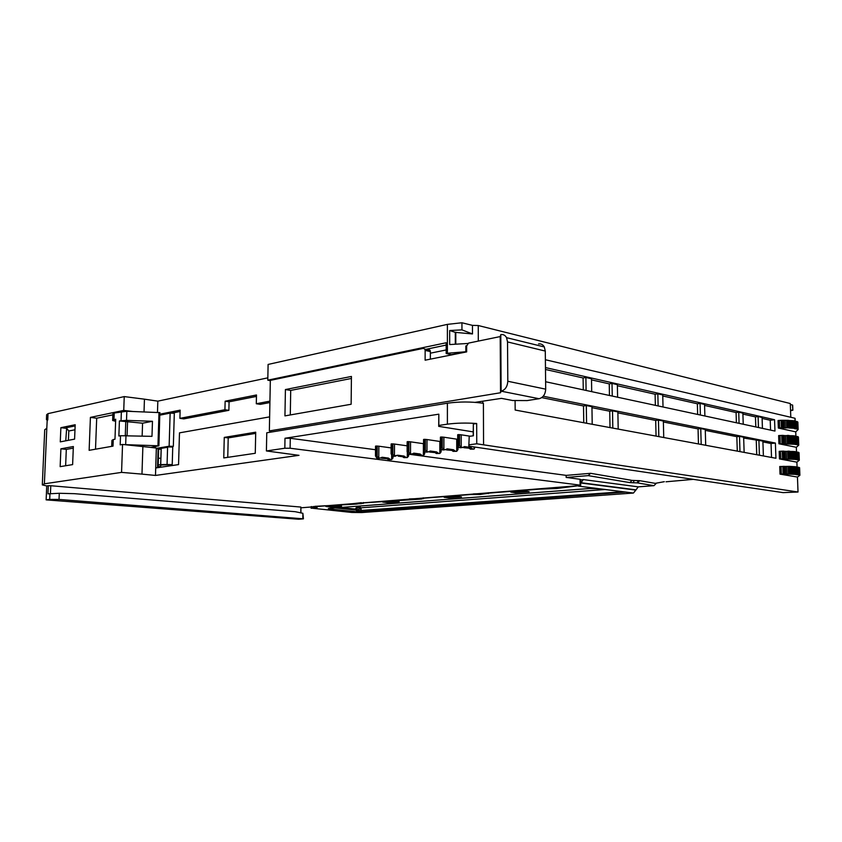 <?xml version="1.0" encoding="UTF-8"?>
<svg xmlns="http://www.w3.org/2000/svg" width="842" height="842" viewBox="0 0 842 842"><rect width="100%" height="100%" fill="white"/><g stroke="black" fill="none" stroke-linecap="round" stroke-linejoin="round"><path stroke-width="1.26" d="M172.221 464.637L161.527 465.026L160.622 465.394L160.654 466.352L158.117 466.731L158.043 465.331C158.559 464.7 161.569 464.426 167.074 464.5L167.6 446.913L172.747 447.06L172.221 464.637L167.074 464.5M162.074 447.502L161.169 447.912L160.654 464.647M301.057 507.8L579.37 485.602L580.706 485.276L580.633 480.193M473.372 494.317L480.161 494.412L488.192 493.359L488.192 492.749L488.181 493.359L473.372 493.907M361.323 503.074L363.039 503.158L361.176 503.663L349.893 504.021L361.323 502.695M409.328 499.317L423.084 498.475L423.084 497.854L423.084 498.443L409.328 498.938M557.225 487.76L559.004 487.876L555.952 488.507L542.511 488.981L557.225 487.339M159.896 414.18L180.135 410.159L179.904 418.348L224.93 409.738L225.14 401.213L256.484 394.982L256.305 403.75L260.273 404.36L269.903 402.539M179.904 418.348L183.798 418.884L228.877 410.328L229.077 401.823L256.463 396.414M171.694 413.148L180.104 411.496M169.547 446.976L173.336 446.344L174.315 413.254L170.137 413.127L159.864 415.159M157.528 467.689L158.117 448.86L161.159 448.354M161.18 448.354L167.59 447.291M158.17 465.142L158.664 449.386L161.064 448.986M161.201 448.965L160.717 464.637M160.696 465.289L160.654 466.352M46.447 418.853L46.636 414.717L48.026 413.632L124.237 396.593L144.445 399.171L144.024 411.896M267.84 377.848L157.833 401.15L144.445 399.171M270.335 380.689L267.798 380.174L268.103 364.439L447.397 324.37L447.397 353.251L465.847 351.756L465.837 345.936L466.647 345.767M455.301 343.862L455.29 332.358L472.478 333.948L472.457 325.37L461.932 322.76L447.397 324.37M472.457 325.37L478.256 325.528L790.28 403.528L790.796 417.285M790.543 410.696L792.859 410.212L792.448 405.023L790.312 404.486M792.448 405.023L792.848 410.201L792.659 405.118M566.129 475.393L590.6 473.309L588.179 475.625L629.795 482.592L637.383 482.887L639.752 480.698L632.163 480.403L590.6 473.309M664.317 481.687L655.181 483.35L639.752 480.698M795.837 466.794L796.237 474.425L795.953 466.826L789.438 466.352L779.745 466.521L780.018 474.13L797.458 477.056L798.027 492.012L476.751 443.797L476.677 423.494C466.058 422.768 456.301 422.989 447.397 424.168L438.819 425.442L438.829 414.18L438.703 426.357L473.204 431.883M438.829 414.18L284.996 438.261L284.828 448.228L266.409 450.954L266.767 432.788L447.397 403.202C459.416 401.581 471.225 401.592 482.824 403.234L482.824 401.36M375.5 449.733L290.279 438.272L284.996 438.261M290.279 438.272L290.111 448.239L580.117 485.129L580.033 479.266L566.15 477.435L566.129 475.362L408.633 454.185M408.17 441.629L408.928 441.671L408.886 452.259L408.128 451.68L408.17 441.629L407.149 441.755L407.139 451.554M410.496 454.185L408.444 454.059L410.507 453.796L410.549 441.829L408.928 441.671M410.549 441.829L423.4 443.681L423.368 455.533L424.379 454.364L424.389 451.312M441.482 437.009L442.25 437.051L442.25 447.912L441.482 447.312L441.482 437.009L440.419 437.135L440.429 447.197M443.755 449.902L441.713 449.765L443.881 449.481L443.881 437.208L442.25 437.051M443.881 437.208L456.722 439.156L456.732 451.312L457.964 449.533M457.711 439.398L456.722 439.156M458.795 434.598L459.574 434.651L459.585 445.65L458.816 445.039L458.795 434.598L457.701 434.735L457.732 444.934M461.048 447.67L459.006 447.534L461.227 447.239L461.216 434.809L459.574 434.651M461.216 434.809L470.215 436.219M426.999 439.545L425.378 439.387L425.347 450.112L426.978 451.67L426.999 439.545L439.85 441.45L439.84 453.449L440.84 452.27L440.84 448.439M440.408 441.555L439.85 441.45M425.347 450.112L424.589 449.523L424.621 439.345L423.568 439.471L423.568 449.396M424.621 439.345L425.378 439.387M394.477 456.248L392.425 456.132L394.435 455.869L394.509 444.05L392.888 443.902L392.835 454.354L392.088 453.785L392.14 443.86L391.141 443.976L391.12 453.649M394.509 444.05L407.139 445.828M392.14 443.86L392.888 443.902M378.858 458.258L376.806 458.143L378.774 457.89L378.858 446.207L377.248 446.071L377.174 456.396L376.437 455.838L376.511 446.028L375.532 446.144L375.49 455.69M378.858 446.207L391.12 447.902M376.511 446.028L377.248 446.071M762.105 418.411L770.219 420.242L770.567 430.115M742.897 414.075L755.463 416.906L755.8 426.936M704.575 405.412L736.076 412.527L736.392 422.768M697.65 414.432L697.355 403.781L662.759 395.961M655.36 405.339L655.108 394.235L617.386 385.72M609.45 395.466L609.25 383.878L591.516 379.868M583.264 389.835L583.085 377.963L545.49 369.47M227.75 457.343L228.214 437.914L255.684 433.388M425.926 349.335L446.176 345.062M451.87 402.613L460.658 402.044M155.738 467.573L157.338 467.72M467.773 343.473L449.691 344.557L449.681 330.527L461.953 329.875L472.478 333.948M461.932 322.76L461.953 329.875M465.847 351.756L451.386 354.65L446.176 353.503L447.397 353.251M446.176 353.503L446.176 342.757L267.798 380.174M455.806 343.82L455.796 332.243M475.204 402.339L501.485 398.361L512.725 400.518L527.187 400.582L539.091 398.719C543.143 397.571 545.342 394.382 545.7 389.162L507.8 381.258L507.537 341.926L545.29 351.072L545.7 389.162M95.514 449.207L96.693 418.211L112.849 414.853M124.237 396.593L123.742 410.401L90.41 417.39L89.136 450.323L113.017 446.123L113.26 439.545L114.975 439.229L115.691 419.211L112.649 420.495L115.617 421.326M359.776 506.652L358.524 506.147L356.661 507.01L355.345 509.052L357.987 507.852L360.829 507.821L359.776 506.652L356.661 507.01M358.124 506.947L357.987 507.852M361.081 508.768L355.598 509.999L358.692 511.925L361.313 510.82L360.829 507.821L605.051 489.507M598.157 488.644L621.68 491.602M357.692 511.82L352.103 511.589L358.692 511.925L625.595 492.096M356.503 510.768L621.459 491.844M579.685 485.571L556.615 488.528L539.659 489.128L489.57 493.044L480.182 494.475L470.299 494.549L424.242 498.148L421.505 499.032L363.997 502.863L356.629 504.074L314.761 506.347M598.915 488.728L589.326 488.518M330.264 508.273L588.958 488.539M332.043 508.136L330.685 509.105C327.864 508.842 327.58 508.579 329.843 508.305M461.5 496.906L448.828 497.885L444.144 497.306L456.838 496.327L461.5 496.906M448.828 496.948L448.828 497.885M341.568 506.158L330.727 506.989L325.907 506.495L336.747 505.653L341.568 506.158M330.748 506.126L330.727 506.989M382.71 502.085L394.424 501.169L399.171 501.716L387.478 502.621L382.71 502.085M387.488 501.716L387.478 502.621M529.134 491.696L515.367 492.749L510.799 492.128L524.598 491.054L529.134 491.696M515.357 491.77L515.367 492.749M317.087 507.189L314.761 506.716M311.856 506.579L311.824 508.179L313.477 508.052L313.508 506.442M311.824 508.179L351.724 512.452L361.734 512.546L633.447 493.044L578.38 486.108M633.447 493.044L635.847 490.097L580.843 482.982L580.696 484.034M635.847 490.097L638.236 486.855L653.96 485.676L656.35 483.255M580.843 482.982L583.296 479.572L580.633 479.972M317.076 507.694L313.477 508.052M566.329 477.456L588.179 475.625M580.033 479.266L580.633 479.519M156.328 448.67L158.117 448.86M155.212 447.933L155.254 446.649M478.309 341.094L478.256 325.528M75.18 424.736L74.591 439.135L60.277 441.861L60.877 427.683L75.18 424.736M66.644 428.262L65.75 440.819M73.286 448.133L66.308 449.396L65.634 465.742M75.127 425.915L66.223 427.725L68.802 431.009L68.412 440.313M66.265 428.336L60.877 427.683M74.97 429.767L68.802 431.009M256.305 403.75L269.935 401.139M157.833 401.15L157.475 412.401M123.742 410.401L132.731 411.475M47.173 420.2L46.415 419.569L47.278 418.411L46.805 428.262L44.721 429.767L42.332 484.329M120.522 435.714L118.869 436.019L119.406 420.947L126.511 420.368L152.465 421.295L151.981 436.345L120.522 435.714L120.195 444.86L122.543 444.45L121.564 472.383L44.384 483.803L42.3 484.887L46.742 485.95L46.142 499.864L298.657 519.24L303.425 518.84L59.024 499.432L59.287 493.275L47.952 493.854L48.299 485.718L50.783 485.729L50.446 493.559M126.511 420.368L126.837 411.254L114.217 413.012L112.881 413.98L112.66 420.021M72.623 464.605L60.15 466.647L60.898 448.807L73.349 446.534L72.623 464.605M762.442 428.368L762.073 417.485L758.095 416.579L758.463 427.515M743.233 424.231L742.876 413.127L738.729 412.18L739.076 423.347M700.376 415.022L700.06 403.413L704.554 404.434L704.88 415.99M658.118 405.928L657.844 393.835L662.738 394.94L663.022 406.981M612.25 396.066L612.018 383.436L617.365 384.647L617.596 397.213M586.085 390.435L585.885 377.5L591.494 378.774L591.694 391.646M781.155 420.316L781.429 427.852L782.628 427.81L782.355 420.274L781.155 420.316L778.082 420.516L778.355 428.052L795.743 431.862L798.142 429.567L797.332 429.304L797.227 421.716M795.743 431.862L795.911 436.409M797.911 436.893L798.742 445.144L796.332 447.291L796.511 452.101M798.511 452.533L799.321 460.185L796.89 462.153L797.09 467.215M797.458 477.056L799.889 475.298L799.079 475.098L798.974 467.457M476.677 423.494L473.341 423.989L473.383 435.788L469.215 436.356L468.815 446.165L783.092 492.623L798.027 492.012M794.837 421.337L795.09 418.463M794.722 418.2L545.384 359.734M545.469 367.575L774.556 419.716L774.966 431.062L545.616 381.742M483.561 444.523L483.403 403.339L482.824 403.234M796.89 462.153L779.471 458.922L795.374 459.385M796.332 447.291L778.924 443.776L794.806 444.271M515.093 400.529L515.167 410.043L775.935 458.269L775.387 443.06L543.237 396.224M790.522 410.086L792.638 410.18M585.885 377.5L583.085 377.963M612.018 383.436L609.25 383.878M657.844 393.835L655.108 394.235M700.06 403.413L697.355 403.781M738.729 412.18L736.076 412.527M758.095 416.579L755.463 416.906M770.219 420.242L774.556 419.716M90.41 417.39L96.693 418.211M455.29 332.358L449.681 330.527M224.93 409.738L228.877 410.328M225.14 401.213L229.077 401.823M351.409 378.458L290.711 390.404L285.417 389.551L351.43 376.448L351.135 404.255L284.943 415.885L285.417 389.551M290.29 414.948L290.711 390.404M303.425 518.84L302.888 513.315L295.216 511.694L74.443 493.675L59.287 493.275M507.537 341.926L506.558 337.663C505.189 335.221 503.263 334.211 500.79 334.621L501.127 391.172C505.2 389.962 507.421 386.657 507.8 381.258M469.215 436.356L468.815 446.165M778.924 443.776L778.629 435.588L782.46 435.367L784.291 435.577L784.597 443.766M795.09 444.123L794.785 435.956L784.291 435.577M794.922 444.344L798.069 444.85M794.795 436.219L796.332 436.409L796.637 444.555M798.216 444.765L797.9 436.63L796.332 436.409M798.037 444.986L798.742 445.144L798.437 437.019M779.471 458.922L779.197 451.344L783.039 451.133L784.87 451.333L785.154 458.911M795.658 459.248L795.374 451.68L784.87 451.333M795.49 459.448L799.321 460.185M795.385 451.922L796.921 452.101L797.216 459.648M798.784 459.837L798.5 452.301L796.921 452.101M782.828 466.363L783.113 473.972L796.122 474.383M795.953 467.047L796.658 467.173L796.942 474.751L795.953 474.572M796.658 467.173L797.5 467.205L797.784 474.783L796.942 474.751M797.5 467.205L798.963 467.352L799.258 474.92L797.784 474.783M799.09 467.615L799.784 475.235M783.113 473.972L780.018 474.13M476.751 443.797L469.236 444.776M473.341 423.989L473.215 435.809M300.783 512.862L300.878 507.063L50.783 485.729M300.973 512.904L300.878 507.063M59.024 499.432L49.71 499.401L49.962 493.58M302.815 518.272L302.888 513.315M541.732 397.603L583.506 405.97L586.306 405.56L586.579 423.252M592.21 424.294L591.937 406.686L586.306 405.56M591.947 407.665L609.734 411.222L612.513 410.833L612.829 428.104M618.196 429.104L617.87 411.906L612.513 410.833M617.891 412.854L655.697 420.432L658.444 420.074L658.833 436.619M663.738 437.524L663.349 421.053L658.444 420.074M663.37 421.968L698.05 428.915L700.754 428.578L701.186 444.45M705.701 445.281L705.259 429.483L700.754 428.578M705.28 430.357L736.834 436.682L739.497 436.377L739.981 451.628M744.139 452.396L743.644 437.208L739.497 436.377M743.675 438.05L762.884 441.082L763.389 455.954M758.895 440.282L759.41 455.217M158.906 445.807L124.216 444.618L150.718 447.407L158.906 445.807L159.854 412.706M126.837 411.254L159.948 412.622M271.692 431.988L269.356 430.915L270.335 380.363L423.379 348.356L424.831 349.104L425.147 350.419L430.357 351.567L430.357 353.187L446.176 349.956M428.589 349.504L430.052 350.251L430.357 351.567M269.629 416.874L179.483 432.862L178.557 464.595L155.717 467.963L155.486 475.446L298.994 455.333L266.409 450.954M224.267 437.408L255.715 432.188L255.273 453.291L223.761 457.932L224.267 437.408L228.214 437.914M155.717 467.963L156.349 448.06L150.718 447.407M142.877 446.502L141.972 474.12L155.486 475.446M290.111 448.239L284.828 448.228M438.819 425.442L438.703 426.357M797.342 421.916L798.037 429.483M797.5 429.073L797.216 421.579L796.595 421.442L796.879 428.936L797.616 429.125M796.595 421.442L794.227 421.189M796.879 428.936L796.048 428.894L795.753 421.4M794.322 428.525L796.048 428.894M794.322 428.662L794.101 421M794.385 428.378L794.101 420.863L793.469 420.716L793.753 428.241L794.501 428.431M793.469 420.716L789.122 420.526L789.407 428.052L788.596 427.873L788.322 420.337L789.122 420.526M793.753 428.241L792.911 428.199L792.627 420.674M790.312 420.547L790.596 428.073L792.911 428.199M790.596 428.073L789.407 428.052M782.355 420.274L788.322 420.337M787.281 420.295L787.565 427.831L788.596 427.873M787.565 427.831L783.218 427.862L782.944 420.316M782.628 427.81L783.218 427.862M781.429 427.852L778.355 428.052M538.543 343.946C541.006 343.568 542.922 344.567 544.3 346.936L545.29 351.072M500.79 334.621L500.201 336.579L468.531 343.104L466.636 346.009L466.657 351.893L425.126 360.187L425.147 350.419M269.356 430.915L500.527 392.751L500.201 336.579M500.527 392.751L501.127 391.172L539.091 398.719M799.605 467.72L799.889 475.277L799.49 467.689M797.858 422.053L798.142 429.536L797.753 422.01M430.346 359.145L430.357 353.187M122.543 444.45L124.216 444.618M121.564 472.383L141.972 474.12M46.742 485.95L48.299 485.718M49.71 499.401L46.142 499.864M60.898 448.807L66.308 449.396M580.117 485.129L580.706 485.276M160.843 458.385L158.391 458.122M119.406 420.947L142.572 423.2L152.465 421.295M142.572 423.2L142.151 436.019M113.26 439.545L111.923 440.387L111.702 446.355M125.29 435.461L125.774 421.779M762.915 441.903L771.04 443.523L771.525 457.459M775.387 443.06L771.04 443.523M756.737 454.722L756.263 440.566M737.287 451.123L736.834 436.682M583.506 405.97L583.759 422.737M656.055 436.103L655.697 420.432M698.46 443.945L698.05 428.915M610.018 427.589L609.734 411.222M170.137 413.127L169.137 446.239L156.338 448.365M169.137 446.239L173.336 446.344M127.079 435.524L127.563 421.421M463.774 447.702L469.341 448.207L463.332 447.355M474.057 446.944L474.067 449.112L475.035 447.091M470.383 449.186L474.067 449.112L470.383 449.186L469.204 448.228M459.006 447.534L457.711 445.113L458.816 445.039M459.585 445.65L461.227 447.239L462.711 447.46L460.479 447.744M472.615 448.902L470.783 447.512L469.341 448.207M470.783 447.512L464.552 446.597L464.889 447.555M464.552 446.597L462.711 447.46M446.481 449.923L452.028 450.417L446.028 449.575M453.112 451.375L456.732 451.312L453.112 451.375L451.922 450.428M441.713 449.765L440.408 447.376L441.482 447.312M442.25 447.912L443.881 449.481L445.365 449.691L443.197 449.975M455.28 451.102L453.449 449.733L452.028 450.417M453.449 449.733L447.207 448.839L447.565 449.786M447.207 448.839L445.365 449.691M429.62 452.091L435.146 452.575L429.157 451.733M436.272 453.512L439.84 453.449L436.272 453.512L435.082 452.575M441.092 448.912L441.092 451.691M426.915 452.07L424.863 451.943L423.547 449.586L424.589 449.523M424.863 451.943L426.978 451.67L428.462 451.87L426.347 452.143M435.146 452.575L436.556 451.901L430.315 451.028L430.672 451.954M430.315 451.028L428.462 451.87M438.387 453.249L436.556 451.901M413.19 454.206L418.685 454.669L412.706 453.838M419.853 455.596L423.368 455.533L419.853 455.596L418.674 454.669L420.084 454.006L413.843 453.154L414.222 454.07M424.652 451.67L424.642 453.785M408.444 454.059L407.107 451.733L408.128 451.68M408.886 452.259L410.507 453.796L411.991 453.996L409.928 454.259M421.916 455.333L420.084 454.006M413.843 453.154L411.991 453.996M398.171 456.132L402.634 456.722L398.171 456.132L397.782 455.238L404.034 456.059L402.75 456.838L403.844 457.627L405.855 457.374L404.76 456.585L402.75 456.838M408.602 454.08L408.602 455.985L407.307 457.564L403.844 457.627M392.425 456.132L391.088 453.827L392.088 453.785M397.782 455.238L394.435 455.869L392.835 454.354M404.034 456.059L404.76 456.585M405.855 457.374L407.307 457.564L407.328 452.27M376.806 458.143L375.458 455.869L376.437 455.838M392.961 456.196L392.951 457.827M392.951 457.985L392.677 456.164M391.667 455.08L391.646 459.543L392.667 458.406M388.225 459.606L391.646 459.543L388.225 459.606L387.015 458.68M381.531 458.269L386.983 458.722L381.037 457.901M377.174 456.396L378.774 457.89L380.258 458.08L378.29 458.332M386.983 458.722L388.362 458.069L382.11 457.259L382.51 458.143M390.183 459.353L388.362 458.069M382.11 457.259L380.258 458.08M666.022 481.792L693.313 479.351M590.674 488.444L358.524 506.147M335.032 507.905L355.598 509.999L355.345 509.052L340.284 507.505M558.993 487.192L559.004 487.813M363.449 502.527L363.439 503.358M423.4 497.832L423.4 498.696M488.392 492.728L488.392 493.633M559.077 487.192L559.088 488.128M330.685 509.105L354.798 511.536M635.836 489.823L580.833 482.698M638.236 486.855L583.296 479.572M653.96 485.676L637.383 482.887L638.068 480.582M634.015 480.529L633.352 482.834M632.163 480.403L629.795 482.592M48.026 413.632L47.752 420.011L47.184 420.137M46.805 428.262L44.384 483.803M121.059 420.611L121.374 411.517M113.986 419.558L114.217 413.012M799.026 452.691L799.311 460.174M781.702 435.398L782.008 443.597M782.46 435.367L782.755 443.555M782.902 435.367L783.207 443.555M783.502 435.409L783.797 443.597M785.639 435.577L785.944 443.766M787.091 435.419L787.386 443.618M787.838 435.377L788.144 443.576M788.291 435.388L788.596 443.576M788.88 435.43L789.186 443.618M789.68 435.598L789.985 443.787M790.88 435.619L791.185 443.808M792.069 435.64L792.375 443.818M792.354 435.703L792.659 443.881M793.196 435.735L793.501 443.913M794.038 435.777L794.353 443.955M794.669 435.914L794.974 444.081M795.49 436.367L795.795 444.523M797.174 436.451L797.479 444.597M797.795 436.577L798.1 444.723M798.321 436.977L798.626 445.102M779.976 435.598L780.271 443.776M780.545 451.344L780.818 458.932M782.281 451.175L782.555 458.764M783.039 451.133L783.313 458.732M783.481 451.133L783.765 458.732M784.081 451.175L784.355 458.764M786.217 451.333L786.502 458.922M787.67 451.186L787.954 458.774M788.428 451.154L788.712 458.743M788.88 451.154L789.154 458.743M789.47 451.196L789.754 458.785M790.27 451.354L790.554 458.932M791.469 451.375L791.754 458.953M792.659 451.386L792.943 458.974M792.943 451.449L793.227 459.027M793.796 451.48L794.08 459.058M794.638 451.522L794.922 459.09M795.258 451.638L795.553 459.216M796.079 452.059L796.374 459.616M797.763 452.133L798.058 459.679M798.395 452.259L798.679 459.795M798.921 452.617L799.205 460.142M783.586 466.331L783.87 473.941M784.039 466.331L784.312 473.951M784.628 466.373L784.912 473.983M785.428 466.51L785.712 474.12M786.775 466.51L787.059 474.12M788.228 466.384L788.512 473.993M788.986 466.352L789.27 473.962M789.438 466.352L789.722 473.962M790.028 466.384L790.312 474.004M790.838 466.531L791.122 474.141M792.038 466.542L792.322 474.151M793.227 466.563L793.511 474.172M793.511 466.615L793.796 474.214M794.364 466.647L794.648 474.246M795.206 466.678L795.49 474.278M798.342 467.247L798.626 474.814M781.092 466.521L781.365 474.13M157.959 445.671L159.001 412.454M125.669 444.639L125.984 435.482M447.397 424.168L447.397 403.202M795.206 428.852L794.922 421.358M792.069 428.157L791.785 420.632M791.785 428.094L791.501 420.568M788.007 427.831L787.733 420.295M786.533 420.337L786.807 427.873M785.081 420.505L785.365 428.041M783.744 420.505L784.018 428.031M781.902 420.274L782.186 427.81M779.429 420.526L779.703 428.052M471.52 448.07L469.289 448.354M457.901 444.839L457.89 434.661M458.153 434.619L458.164 444.797M454.185 450.281L452.017 450.554M440.587 447.113L440.587 437.061M457.964 445.776L457.964 449.681M440.85 437.03L440.85 447.07M437.293 452.438L435.177 452.701M423.715 449.323L423.737 439.398M423.989 439.366L423.968 449.291M420.821 454.533L418.758 454.796M407.275 451.48L407.317 441.682M407.56 441.65L407.517 451.449M395.919 456.059L393.909 456.322M391.235 453.585L391.298 443.913M391.477 453.554L391.541 443.871M408.328 456.417L408.338 453.933M375.911 446.05L375.837 455.606M375.606 455.638L375.679 446.081M389.088 458.585L387.131 458.837M559.025 487.823L559.025 487.192M311.14 506.631L311.119 508.294M795.206 421.389L795.09 418.369M424.831 349.104L430.052 350.251M506.558 337.663L544.3 346.936M457.711 444.986L457.701 434.735M440.408 447.249L440.419 437.135M457.985 449.639L457.985 445.828M423.547 449.449L423.568 439.471M441.113 451.786L441.124 448.944M407.107 451.607L407.149 441.755M424.673 453.88L424.673 451.701M391.088 453.701L391.141 443.976M408.623 455.932L408.633 454.091M392.972 457.922L392.982 456.206M375.458 455.754L375.532 446.144"/></g></svg>

